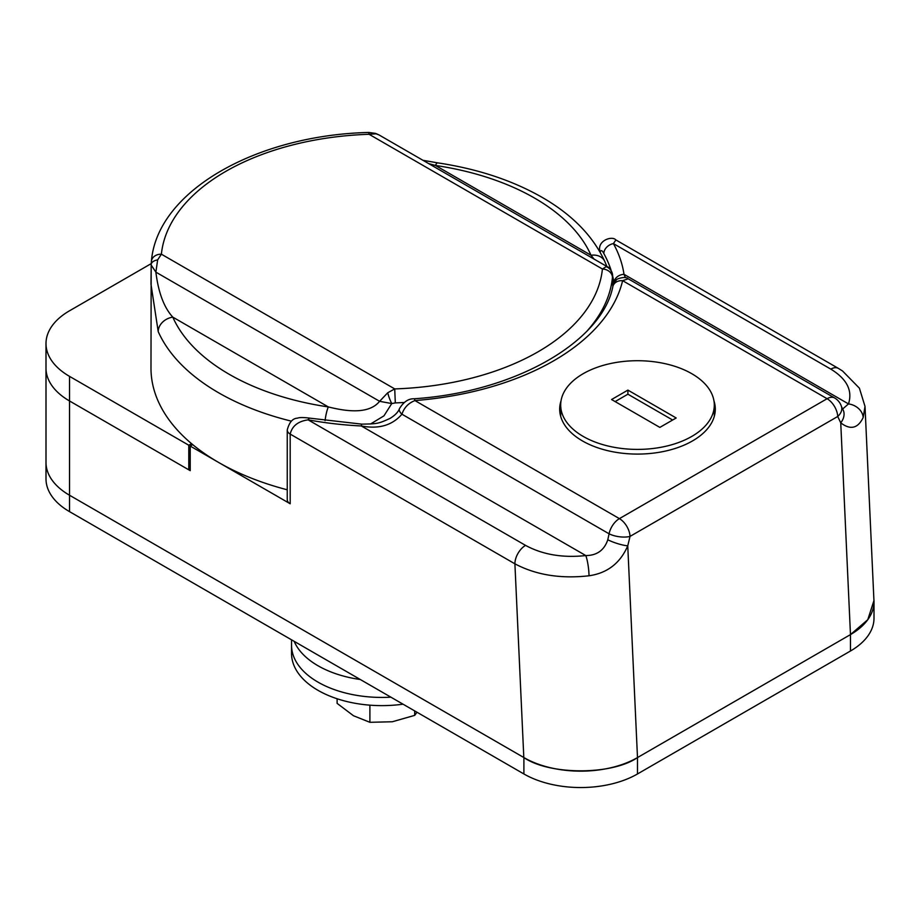 <?xml version="1.0" encoding="UTF-8"?>
<svg xmlns="http://www.w3.org/2000/svg" width="920" height="920" viewBox="0 0 920 920"><rect width="100%" height="100%" fill="white"/><g stroke="black" fill="none" stroke-linecap="round" stroke-linejoin="round"><path stroke-width="1.38" d="M561.039 400.798A77.809 44.919 0 0 0 559.682 409.159A77.809 44.919 0 0 0 582.463 440.933A77.809 44.919 0 0 0 667.264 450.662A77.809 44.919 0 0 0 715.3 409.159A77.809 44.919 0 0 0 713.943 400.798M842.628 409.02L848.481 403.914C852.782 390.609 846.894 379.005 830.829 369.127A15.065 8.694 120 0 1 838.361 368.379L842.57 371.001L859.406 388.194L865.019 406.433L873.942 600.599L867.779 619.7L850.471 634.605A80.327 46.368 0 0 0 874 601.806A80.327 46.368 0 0 0 873.896 599.414M290.191 503.769A10.04 5.796 180 0 1 287.247 499.675L287.247 429.996A10.04 5.796 0 0 0 287.247 429.996C289.248 422.303 292.652 418.37 297.471 418.163C299.448 417.346 303.611 417.346 309.948 418.174L309.948 418.174A10.04 2.484 100.4 0 0 308.131 419.853L525.55 545.387C542.662 554.656 562.752 558.049 585.798 555.565C596.931 555.507 604.256 550.229 607.798 539.764A15.065 2.978 18.3 0 0 627.75 545.813L637.491 757.574C611.926 775.261 549.412 775.238 523.813 757.516L69.529 495.236L69.529 511.635A80.327 46.368 180 0 1 46 478.848L46 368.172A80.327 46.368 0 0 0 69.529 400.971L69.529 495.236A80.327 46.368 180 0 1 46 462.449A80.327 46.368 0 0 0 69.529 495.236L523.894 757.574A80.327 46.368 0 0 0 637.491 757.574L850.471 634.605L840.742 422.843L837.729 416.484L630.039 536.394A15.065 5.773 -171.3 0 1 609.086 533.807L401.948 414.207C392.23 425.408 378.695 429.318 361.318 425.971A242.972 140.277 180 0 1 308.131 419.853C298.091 421.245 292.111 425.994 290.191 434.091L290.191 503.769L190.221 446.05L192.705 444.613M151.236 263.614L69.529 310.787A80.327 46.368 0 0 0 46 343.585L46 368.172A80.327 46.368 0 0 0 69.529 400.971L190.221 470.649L190.221 446.05M309.948 418.174L361.813 424.143C377.418 423.855 378.166 423.821 390.183 418.335C395.197 415.196 398.291 411.953 399.475 408.618L399.475 408.618C403.592 401.856 408.48 398.567 414.138 398.774L414.138 398.774A10.04 1.115 85.5 0 1 414.931 400.579L619.401 518.627A15.065 8.694 60 0 1 630.039 536.394L627.75 545.813C620.264 563.132 607.361 573.125 589.019 575.782C560.659 578.979 535.957 574.988 514.901 563.822L290.191 434.091A10.04 5.796 0 0 1 287.247 429.996M865.019 406.433L863.178 417.507C857.923 428.455 850.436 430.238 840.742 422.843A15.065 11.385 145 0 0 842.432 408.721L841.512 406.663A15.065 10.12 163.2 0 1 837.729 416.484A15.065 8.694 -120 0 0 827.091 398.716L622.621 280.669A242.972 140.277 180 0 1 414.931 400.579C408.434 403.121 404.098 407.663 401.948 414.207A10.04 5.221 21.4 0 1 399.475 408.618M614.031 283.164L613.996 283.003A10.04 8.165 -8.4 0 1 624.001 274.309L625.462 277.714M611.064 270.273A232.933 134.481 0 0 0 603.842 253.564C602.312 250.505 601.116 249.872 600.254 251.654L600.254 252.471M607.798 539.764L609.086 533.807A15.065 8.694 120 0 1 619.401 518.627L827.091 398.716A15.065 8.694 120 0 1 834.624 397.969L628.21 278.806L622.621 280.669A10.04 8.119 13.4 0 0 612.858 286.545L612.858 286.545C612.789 285.062 613.916 282.946 616.227 280.209C615.434 279.013 625.968 275.77 628.21 278.806M525.55 545.387A15.065 8.694 120 0 0 514.901 563.822L523.813 757.516M361.813 424.143A10.04 0.69 92.8 0 0 361.318 425.971L585.798 555.565A15.065 2.633 82.8 0 1 589.019 575.782M838.361 368.379L615.882 239.936L613.41 243.605A242.972 140.277 180 0 1 624.001 274.309L848.481 403.914A15.065 12.006 -159.2 0 1 863.178 417.507M603.842 253.564A10.04 7.808 -28.9 0 1 613.41 243.605L830.829 369.127M594.021 259.06L591.019 255.265L435.47 165.462A15.065 3.047 -81.6 0 1 437.678 162.863L437.678 162.863C477.468 168.831 512.267 180.32 542.075 197.328C572.159 214.659 593.067 236.037 604.785 261.452L604.785 261.452A15.065 11.914 -23.9 0 0 591.019 255.265A215.867 124.626 0 0 0 534.543 198.064A215.867 124.626 0 0 0 435.47 165.462L428.709 163.622M612.835 286.649L612.444 277.541A10.04 8.188 -174.2 0 0 602.416 269.008L606.165 266.65L607.487 266.834L379.074 134.964L376.061 133.802L369.081 134.285A220.88 127.523 0 0 0 161.391 254.196L157.642 259.9L155.882 272.147C158.378 292.537 164.013 307.533 172.787 317.124A15.065 11.914 156.1 0 0 158.205 331.579L150.983 284.268L151.179 265.385M404.156 402.5A230.931 133.32 180 0 1 395.312 402.902L391.759 403.558L383.962 415.84L370.518 424.016M325.07 420.635A15.065 3.047 98.4 0 1 328.336 406.928A215.867 124.626 0 0 1 172.787 317.124L328.336 406.928C345.299 411.159 368.586 414.862 379.615 401.315L155.882 272.147L151.179 265.029L150.983 368.172A230.931 133.32 0 0 0 218.615 462.449A230.931 133.32 0 0 0 287.247 489.785M612.835 284.268L612.616 276.046A10.04 9.809 -169.3 0 0 606.165 266.65M151.374 262.062A10.04 8.188 5.8 0 1 151.398 261.395L151.19 264.673A10.04 5.244 2.6 0 1 151.19 264.454L151.19 264.454A10.04 5.244 2.6 0 1 157.642 259.9M387.757 392.748A10.04 1.966 -110.6 0 0 391.759 403.558L379.615 401.315L387.757 392.748L394.726 388.918A220.88 127.523 0 0 0 602.416 269.008L369.081 134.285L368.747 132.457L375.601 133.4A10.04 2.61 108.1 0 1 376.061 133.802M368.747 132.457C256.657 135.125 157.01 190.854 151.398 261.395L151.398 261.395A10.04 8.188 5.8 0 1 161.391 254.196L394.726 388.918L395.312 402.902M46 343.585A80.327 46.368 0 0 0 69.529 376.372L188.795 445.234L188.795 469.821L190.221 469.004M69.529 376.372L69.529 400.971L188.795 469.821M188.795 445.234L191.544 443.647M850.471 651.004L637.491 773.961L637.491 757.574L850.471 634.605L850.471 651.004A80.327 46.368 180 0 0 874 618.206L874 601.806M637.491 773.961A80.327 46.368 180 0 1 523.894 773.961L523.894 757.574M69.529 511.635L523.894 773.961M333.891 664.274L202.733 588.547M381.903 697.429A90.367 52.175 0 0 0 390.885 697.176A90.367 52.175 0 0 1 381.903 697.429A90.367 52.175 0 0 1 291.548 645.265A90.367 52.175 0 0 0 381.903 697.429M294.158 641.332A90.367 52.175 0 0 0 360.318 679.523M291.548 639.814L291.548 653.464A90.367 52.175 0 0 0 381.903 705.629A90.367 52.175 0 0 0 403.029 704.179M691.794 373.704A76.808 44.344 0 0 0 608.097 364.09A76.808 44.344 0 0 0 560.683 405.065A76.808 44.344 0 0 0 583.176 436.413A76.808 44.344 0 0 0 666.885 446.027A76.808 44.344 0 0 0 714.299 405.065A76.808 44.344 0 0 0 691.794 373.704M611.57 399.533L659.847 427.397L676.177 417.979L627.9 390.103L611.57 399.533M672.635 420.026L627.9 394.197L615.123 401.58M627.9 394.197L627.9 390.103M337.111 698.774L337.111 703.363L353.51 715.76L369.897 722.303L392.299 721.763L414.702 715.369L416.967 712.23M369.897 722.303L369.897 705.168M414.702 715.369L414.702 710.918M613.996 283.003A232.933 134.481 0 0 0 612.639 275.954M600.254 251.654A10.04 5.796 180 0 1 599.633 249.642L599.633 249.642C598.471 240.189 612.352 235.658 615.871 239.936M612.444 277.541A230.931 133.32 180 0 1 587.454 330.556M291.387 421.153A230.931 133.32 180 0 1 218.615 392.771A230.931 133.32 180 0 1 158.205 331.579M841.512 406.663A15.065 15.065 0 0 0 834.624 397.969M414.138 398.774C516.707 391.931 602.416 340.699 612.858 286.545M599.633 251.367L599.633 249.642M606.935 266.524L604.785 261.452M422.947 160.298L437.678 162.863M375.601 133.4L379.074 134.964M612.639 275.609C611.317 270.319 609.603 267.398 607.487 266.834M560.683 416.357L560.683 405.065M714.299 416.357L714.299 405.065"/></g></svg>

